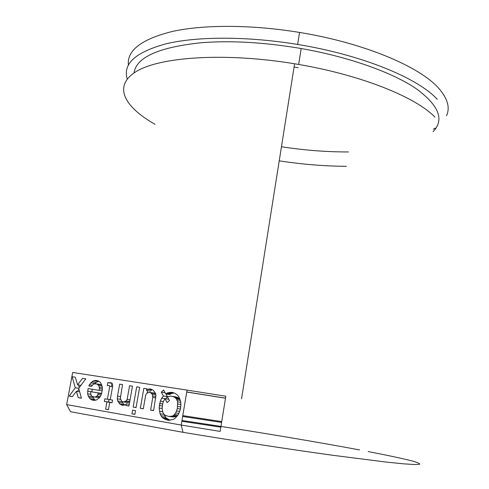 <?xml version="1.0" encoding="UTF-8"?>
<svg xmlns="http://www.w3.org/2000/svg" width="489" height="489" viewBox="0 0 489 489"><rect width="100%" height="100%" fill="white"/><g stroke="black" fill="none" stroke-linecap="round" stroke-linejoin="round"><path stroke-width="0.73" d="M182.782 415.613L221.731 421.61M220.154 431.402L181.199 425.063L187.061 390.106L225.82 396.206L220.154 431.402M187.061 390.106L72.678 372.459L66.651 404.611L181.199 425.063L183.033 432.325C233.797 440.772 288.852 449.202 332.716 455.277L386.365 462.099L403.938 463.865L414.996 464.55L419.727 464.22C419.959 463.548 417.441 462.472 412.184 460.986C402.355 458.474 387.679 455.338 368.156 451.567M186.737 392.05L225.496 398.223M133.13 407.08L136.058 407.581L139.622 387.312L136.7 386.854L133.13 407.08L136.083 407.459M101.633 393.504L102.354 389.556L102.323 386.842L100.899 383.235L99.628 381.689L97.733 380.717L95.728 380.405L93.613 380.742L90.642 382.948L88.796 385.998L91.535 386.444L92.892 384.647L94.322 383.871L96.889 383.944L98.906 385.619L99.377 388.731L99.078 390.369L88.069 388.566L87.604 393.859L88.24 395.986L90.251 399.03L92.134 400.033L94.139 400.375L96.272 400.063L99.273 397.857L100.648 396.053L101.633 393.504M153.216 390.149L149.811 388.914L147.537 389.256L146.492 390.479L146.792 388.786L143.833 388.321L140.337 408.315L143.289 408.828L145.722 394.886L146.828 393.321L148.35 392.52L150.306 392.484L152.238 394.189L152.788 397.435L150.6 410.082L153.595 410.595L155.93 395.485L155.465 393.309L153.216 390.149M180.453 409.104L180.93 404.525L180.612 401.255L178.998 397.068L177.605 395.069L174.762 393.199L171.474 392.325L167.684 392.789L165.789 393.902L163.619 390.033L161.284 392.129L163.448 395.992L161.657 398.174L160.306 401.127L159.121 408.003L160.105 413.847L162.055 417.392L165.148 419.366L168.43 420.308L173.491 419.403L175.472 417.954L178.381 414.501L180.453 409.104M69.224 396.09L72.378 396.634L76.394 391.31L78.246 397.643L81.443 398.193L78.705 388.358L85.789 378.841L82.592 378.333L77.592 384.849L75.263 377.184L72.109 376.683L75.288 387.795L69.224 396.09L72.464 396.524M106.932 401.891L105.612 409.195L108.43 409.696L109.75 402.374L112.067 402.771L112.543 400.106L110.233 399.715L112.739 385.797L112.134 383.327L111.168 382.832L107.788 382.642L107.25 385.601L109.353 385.601L109.744 386.341L107.415 399.238L104.86 398.804L104.377 401.451L111.095 402.551M131.938 413.853L134.866 414.372L135.52 410.638L132.592 410.124L131.938 413.853L134.897 414.207M128.955 406.017L132.464 386.188L129.573 385.729L127.134 399.464L126.046 401.011L123.448 401.958L121.682 401.31L120.337 398.327L122.519 384.617L119.664 384.171L117.519 396.139L117.299 398.853L117.721 400.986L119.842 404.103L121.81 405.13L125.331 405.045L126.358 403.835L126.058 405.515L128.955 406.017M162.152 408.517L162.648 403.987L163.332 401.628L164.97 398.712L167.146 402.612L169.506 400.509L167.317 396.616L170.826 396.114L172.495 396.383L174.115 396.995L176.401 398.786L177.617 401.836L177.348 408.584L175.734 412.967L173.577 415.467L172.617 416.017L169.084 416.481L165.795 415.552L164.249 414.568L162.886 412.551L162.152 408.517M95.551 396.891L94.487 397.05L92.042 396.298L90.972 395.1L90.575 391.665L98.601 392.997L96.993 396.114L95.551 396.891L99.591 397.441M136.7 386.854L139.622 387.319M98.778 381.255L96.076 382.465L94.689 383.816M95.379 383.706L101.743 384.941M92.28 389.256L91.816 391.842M92.458 396.512L94.481 399.592L95.563 400.167M99.548 397.496L94.487 397.05M90.575 391.665L101.651 393.407M98.051 394.599L101.046 395.02M98.54 393.327L101.535 393.755M96.993 396.114L100.257 396.567M98.601 392.997L101.645 393.437M95.728 380.405L97.751 380.729M93.613 380.742L97.806 381.408M91.877 381.805L96.076 382.465M90.642 382.948L94.848 383.602M89.285 384.739L92.458 385.222M88.796 385.998L91.559 386.42M96.889 383.944L101.076 384.599M97.831 384.433L101.773 385.045M98.906 385.619L102.097 386.108M99.365 387.38L102.335 387.826M99.377 388.731L102.348 389.177M99.078 390.369L102.122 390.821M87.592 391.169L91.816 391.775M87.604 393.859L90.771 394.305M88.24 395.986L92.47 396.567M88.998 397.465L93.228 398.04M90.251 399.03L94.481 399.592M92.134 400.033L94.426 400.332M152.446 389.764L151.566 389.898L150.526 391.114L146.492 390.479M147.586 390.65L147.146 393.156M149.493 392.355L154.328 393.107L155.6 393.945M149.811 388.914L151.18 389.134M147.537 389.256L151.566 389.898M143.833 388.321L146.786 388.792M140.337 408.315L143.314 408.7M150.306 392.484L154.328 393.107M151.327 392.997L155.349 393.621M152.238 394.189L155.765 394.733M152.757 396.023L155.857 396.493M152.788 397.435L155.753 397.875M150.6 410.082L153.619 410.473M174.267 393.015L171.645 393.419L169.762 394.519L165.789 393.902M165.924 393.92L167.421 396.591M167.36 396.689L165.63 398.81M164.163 414.464L166.064 417.875L170.19 420.253M176.994 416.273L173.063 416.964L169.084 416.481M170.826 396.114L176.443 396.995L179.683 398.645M177.348 408.584L180.465 409.012M177.696 406.493L180.808 406.927M176.651 410.974L179.787 411.39M175.734 412.967L178.895 413.376M174.597 414.568L177.99 414.996M173.577 415.467L177.269 415.925M172.617 416.017L176.584 416.512M170.82 416.42L174.793 416.909M164.97 398.712L168.815 399.287M172.495 396.383L176.443 396.995M174.115 396.995L178.057 397.606M175.679 397.96L179.616 398.559M176.401 398.786L179.952 399.324M177.067 399.965L180.337 400.454M177.617 401.836L180.71 402.294M177.825 404.012L180.924 404.458M171.474 392.325L173.167 392.6M169.744 392.404L173.699 393.04M167.684 392.789L171.645 393.419M166.462 393.297L170.429 393.926M161.284 392.129L165.141 392.74M163.448 395.992L167.397 396.597M161.657 398.174L165.649 398.767M160.306 401.127L163.363 401.567M159.616 403.486L162.666 403.914M159.261 405.546L162.305 405.968M159.121 408.003L162.159 408.407M159.414 411.243L162.629 411.659M160.105 413.847L164.059 414.342M160.912 415.766L164.921 416.255M162.055 417.392L166.064 417.875M163.32 418.327L167.33 418.804M165.148 419.366L169.145 419.837M166.755 420.008L169.127 420.283M79.297 387.563L78.558 384.996M77.329 391.444L78.949 389.232M76.394 391.31L79.658 391.768M78.246 397.643L81.406 398.064M82.592 378.333L85.783 378.847M77.592 384.849L80.942 385.35M72.109 376.683L75.263 377.19M75.288 387.795L78.753 388.303M112.091 383.303L111.468 385.925M109.029 399.458L108.57 402.007L111.113 402.441M105.612 409.195L108.46 409.544M109.75 402.374L112.085 402.679M109.891 382.63L111.18 382.838M107.788 382.642L111.944 383.303M108.589 385.479L109.353 385.601M109.744 386.341L112.562 386.775M107.415 399.238L110.245 399.623M104.377 401.451L108.57 402.007M129.701 401.824L127.574 402.514L123.448 401.958M121.828 401.39L122.66 403.052L124.866 405.112M129.573 385.729L132.464 386.194M127.134 399.464L130.043 399.874M126.046 401.011L129.75 401.524M124.554 401.799L128.68 402.355M119.664 384.171L122.513 384.629M117.519 396.139L120.386 396.548M117.299 398.853L120.6 399.305M117.721 400.986L121.859 401.548M118.515 402.496L122.66 403.052M119.842 404.103L123.98 404.647M121.81 405.13L123.314 405.326M126.358 403.835L129.273 404.226M126.058 405.515L128.98 405.901M181.835 421.274L220.832 427.172M181.969 420.479C242.715 429.531 310.27 440.681 359.549 449.935M66.651 404.611L70.563 411.72L183.033 432.325M182.642 416.469L221.603 422.41M433.34 129.218L435.069 128.13M446.512 115.783C450.241 107.659 447.649 98.509 438.743 88.344C420.124 66.797 364.067 42.891 299.549 32.445C251.841 24.578 204.188 24.517 172.849 31.339C141.682 39.059 126.859 50.312 128.375 65.092M186.749 391.964L225.508 398.144M298.156 67.684L294.078 66.993M279.225 160.838C302.379 164.377 324.757 166.205 346.371 166.315M434.929 117.164C416.017 97.06 359.476 74.267 294.592 63.778C225.655 52.378 160.875 56.767 136.749 71.223C112.329 85.722 124.133 106.847 155.007 124.298M433.009 131.7C444.666 119.903 439.067 105.563 416.212 88.692C392.575 72.568 349.158 56.926 301.169 48.527C264.751 42.366 231.639 40.416 201.841 42.671C158.882 47.133 136.29 57.207 134.065 72.885M281.45 146.761C304.549 150.288 326.89 152.012 348.474 151.938M437.282 99.395C418.547 78.399 362.306 54.915 297.648 44.456C247.642 36.21 197.923 36.32 166.663 43.649C135.746 51.962 122.605 63.729 127.232 78.955M301.169 48.527L298.663 64.469M299.549 32.445L297.648 44.456M294.592 63.778L241.535 398.871"/></g></svg>
